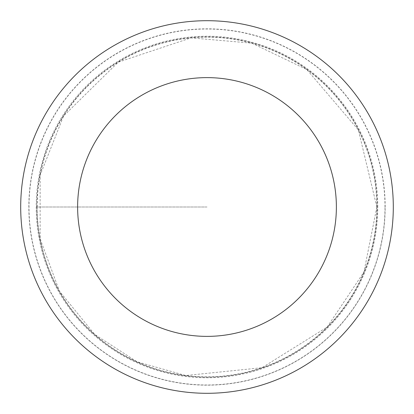 <?xml version="1.0" encoding="UTF-8"?>
<svg xmlns="http://www.w3.org/2000/svg" width="414" height="414" viewBox="0 0 414 414"><rect width="100%" height="100%" fill="white"/><g stroke="black" fill="none" stroke-linecap="round" stroke-linejoin="round"><path stroke-width="0.31" stroke-dasharray="2.07 1.55" d="M36.846 207A170.154 170.154 0 0 1 292.077 59.642A170.154 170.154 0 0 1 292.077 354.358A170.154 170.154 0 0 1 36.846 207M393.3 207A186.3 186.3 0 0 0 207 20.7A186.3 186.3 0 0 0 20.7 207A186.3 186.3 0 0 0 207 393.3A186.3 186.3 0 0 0 393.3 207M377.154 207A170.154 170.154 0 0 0 121.923 59.642A170.154 170.154 0 0 0 121.923 354.358A170.154 170.154 0 0 0 377.154 207M377.775 207A170.775 170.775 0 0 0 121.612 59.104A170.775 170.775 0 0 0 121.612 354.896A170.775 170.775 0 0 0 377.775 207M207 207L36.225 207L207 207M37.141 207A169.859 169.859 0 0 0 207 376.859A169.859 169.859 0 0 0 376.859 207A169.859 169.859 0 0 0 207 37.141A169.859 169.859 0 0 0 37.141 207M384.994 207A177.994 177.994 0 0 0 118.006 52.852A177.994 177.994 0 0 0 118.006 361.148A177.994 177.994 0 0 0 384.994 207M385.17 207A178.17 178.17 0 0 0 117.918 52.702A178.17 178.17 0 0 0 117.918 361.298A178.17 178.17 0 0 0 385.17 207M376.859 207L363.932 272.003L327.112 327.112L262.021 367.704L185.71 375.524L137.101 361.81L94.666 334.414L59.45 291.161L40.148 238.831L40.148 175.169L63.58 115.982L118.249 62.167L191.014 37.891L251.821 43.16L306.841 69.578L358.348 129.882L376.859 207"/><path stroke-width="0.62" d="M77.625 207A129.375 129.375 0 0 1 271.688 94.956A129.375 129.375 0 0 1 271.688 319.044A129.375 129.375 0 0 1 77.625 207M20.7 207A186.3 186.3 0 0 1 300.15 45.659A186.3 186.3 0 0 1 300.15 368.341A186.3 186.3 0 0 1 20.7 207"/></g></svg>
